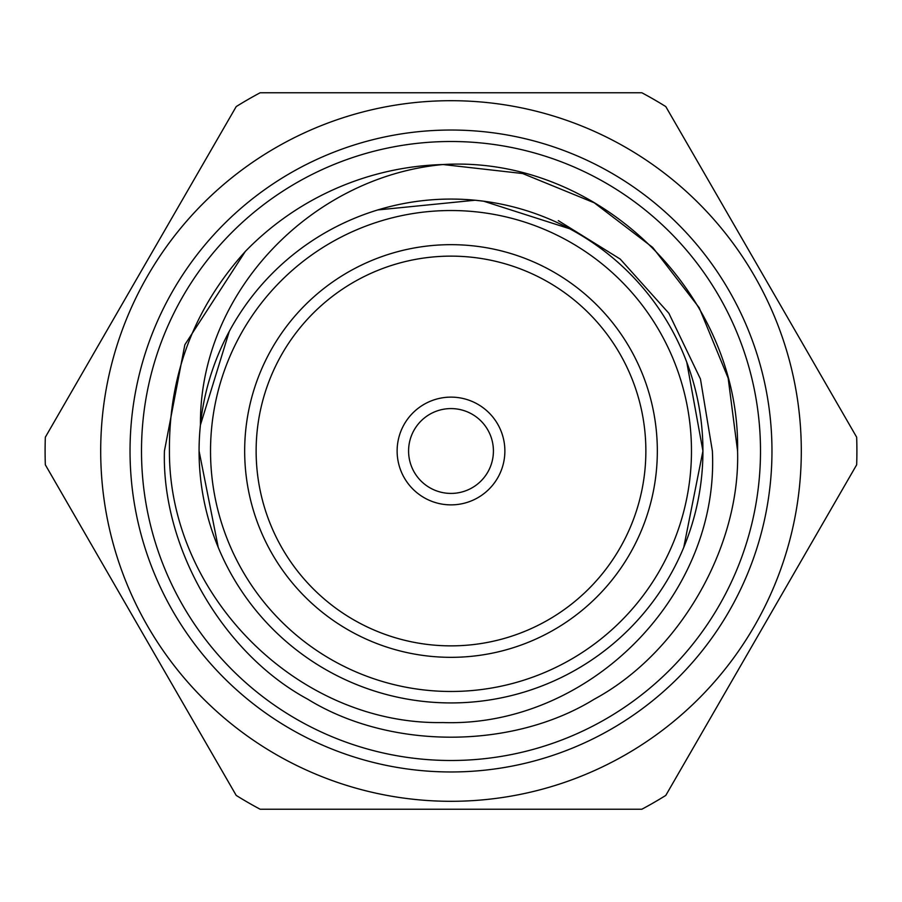<?xml version="1.0" encoding="UTF-8"?>
<svg xmlns="http://www.w3.org/2000/svg" width="902" height="902" viewBox="0 0 902 902"><rect width="100%" height="100%" fill="white"/><g stroke="black" fill="none" stroke-linecap="round" stroke-linejoin="round"><path stroke-width="1.35" d="M141.501 451A309.499 309.499 0 0 0 451 760.499A309.499 309.499 0 0 0 760.499 451A309.499 309.499 0 0 0 451 141.501A309.499 309.499 0 0 0 141.501 451M771.965 451A320.965 320.965 0 0 1 451 771.965A320.965 320.965 0 0 1 130.035 451A320.965 320.965 0 0 1 451 130.035A320.965 320.965 0 0 1 771.965 451M493.417 451A42.417 42.417 0 0 0 451 408.583A42.417 42.417 0 0 0 408.583 451A42.417 42.417 0 0 0 451 493.417A42.417 42.417 0 0 0 493.417 451M504.872 451A53.872 53.872 0 0 0 451 397.128A53.872 53.872 0 0 0 397.128 451A53.872 53.872 0 0 0 451 504.872A53.872 53.872 0 0 0 504.872 451M645.866 451A194.866 194.866 0 0 0 451 256.134A194.866 194.866 0 0 0 256.134 451A194.866 194.866 0 0 0 451 645.866A194.866 194.866 0 0 0 645.866 451M657.332 451A206.332 206.332 0 0 0 451 244.667A206.332 206.332 0 0 0 244.667 451A206.332 206.332 0 0 0 451 657.332A206.332 206.332 0 0 0 657.332 451M683.75 547.413L702.929 451A251.929 251.929 0 0 1 451 702.929A251.929 251.929 0 0 1 199.071 451L218.25 547.413M229.277 331.384L200.447 424.943C199.229 291.955 312.002 176.521 443.062 164.536C600.439 155.121 740.497 295.991 737.577 451C740.407 547.458 679.24 653.398 594.283 699.185C512.167 749.855 389.833 749.855 307.717 699.185C222.76 653.398 161.593 547.458 164.423 451L184.842 344.767L245.276 251.489A286.577 286.577 0 0 1 443.062 164.536L522.664 173.534L594.283 202.815L652.71 247.441L699.185 307.717L728.151 378.096L737.577 451C740.407 547.458 679.24 653.398 594.283 699.185C512.167 749.855 389.833 749.855 307.717 699.185C222.76 653.398 161.593 547.458 164.423 451L184.842 344.767L245.276 251.489C194.189 308.168 168.9 374.68 169.429 451C168.843 595.399 297.897 725.174 442.871 722.558C588.138 727.463 719.537 596.617 712.377 451L700.459 379.02L668.867 313.276L620.181 259.043L558.315 220.64M737.577 451C740.407 547.458 679.24 653.398 594.283 699.185C512.167 749.855 389.833 749.855 307.717 699.185C222.76 653.398 161.593 547.458 164.423 451L184.842 344.767L245.276 251.489L184.842 344.767L164.423 451C161.593 547.458 222.76 653.398 307.717 699.185C389.833 749.855 512.167 749.855 594.283 699.185C679.24 653.398 740.407 547.458 737.577 451M443.062 164.536L451 164.423L443.062 164.536M702.929 451A251.929 251.929 0 0 0 451 199.071A251.929 251.929 0 0 0 199.071 451A251.929 251.929 0 0 1 451 199.071A251.929 251.929 0 0 1 702.929 451L686.76 362.198M569.602 228.736L483.641 201.202L475.072 200.233L377.78 209.94M801.303 451A350.303 350.303 0 0 1 451 801.303A350.303 350.303 0 0 1 100.697 451A350.303 350.303 0 0 1 451 100.697A350.303 350.303 0 0 1 801.303 451M45.1 451A405.9 405.9 0 0 0 45.337 464.801L236.211 795.417A405.9 405.9 0 0 0 260.126 809.218L641.874 809.218A405.9 405.9 0 0 0 665.789 795.417L856.663 464.801A405.9 405.9 0 0 0 856.663 437.199L665.789 106.583A405.9 405.9 0 0 0 641.874 92.782L260.126 92.782A405.9 405.9 0 0 0 236.211 106.583L45.337 437.199A405.9 405.9 0 0 0 45.1 451M210.527 451A240.473 240.473 0 0 0 451 691.473A240.473 240.473 0 0 0 691.473 451A240.473 240.473 0 0 0 451 210.527A240.473 240.473 0 0 0 210.527 451"/></g></svg>
